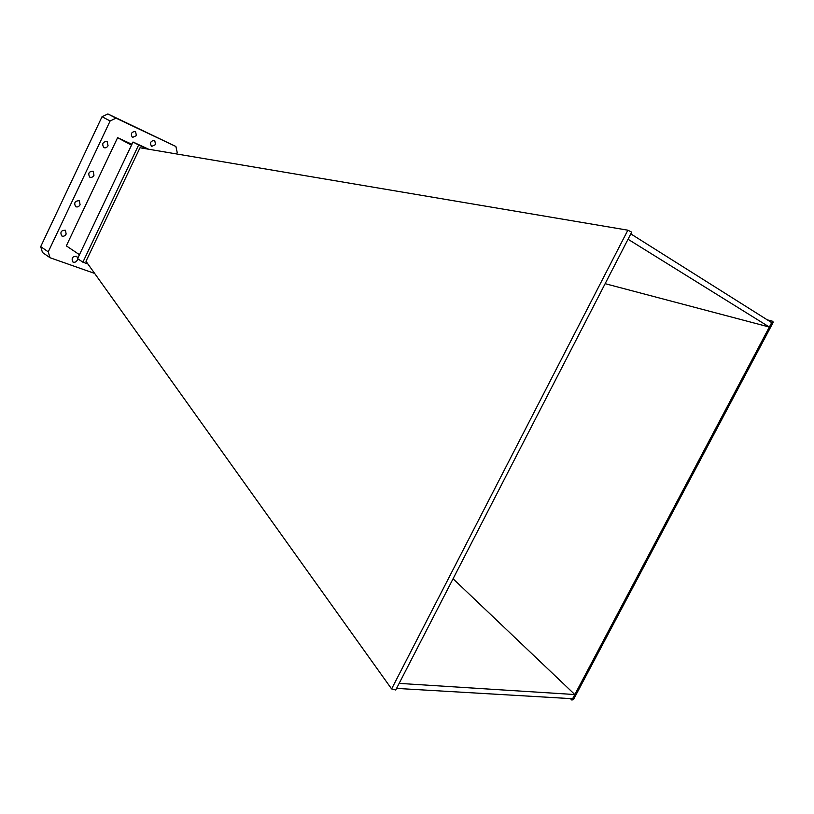 <?xml version="1.0" encoding="UTF-8"?>
<svg xmlns="http://www.w3.org/2000/svg" width="814" height="814" viewBox="0 0 814 814"><rect width="100%" height="100%" fill="white"/><g stroke="black" fill="none" stroke-linecap="round" stroke-linejoin="round"><path stroke-width="1.22" d="M391.605 688.929L85.979 261.294L139.998 147.772L627.859 230.189L391.605 688.929L395.736 690.007L396.571 688.4L572.618 698.727L574.826 694.546L399.155 683.384L396.571 688.4M627.859 230.189L631.695 232.143L628.042 239.245L769.352 327.045L772.445 321.204L773.3 322.13L573.544 699.46L571.906 700.071L570.36 698.595M630.809 233.883L771.692 322.629M628.042 239.245L399.155 683.384M453.072 578.754L574.826 694.546L769.352 327.045L605.138 283.679M772.445 321.204L767.297 319.851M147.273 149.003L138.624 145.014L82.886 262.189L77.595 258.618L132.997 142.012L148.657 149.237M82.886 262.189L87.902 263.98M138.624 145.014L132.997 142.012M79.457 254.69L66.331 245.869L117.592 137.688L131.919 144.271M117.592 137.688L131.502 145.167M155.586 144.577L151.597 146.459C149.573 142.837 150.61 140.822 154.701 140.405L155.586 144.577M77.737 258.71L77.371 260.053C76.099 262.118 74.583 262.739 72.812 261.925C71.225 258.099 72.527 256.227 76.709 256.308L77.747 258.303M66.158 234.056C64.916 236.08 63.411 236.691 61.65 235.887C59.971 232.071 61.243 230.199 65.446 230.26L66.158 234.056M80.098 204.741C78.877 206.766 77.381 207.397 75.6 206.634C73.759 202.747 74.99 200.793 79.304 200.743L80.098 204.741M93.986 175.254C92.837 177.187 91.412 177.808 89.703 177.106C87.78 173.351 88.93 171.388 93.142 171.225L93.986 175.254M108.059 145.696C106.919 147.619 105.505 148.26 103.795 147.588C101.699 143.783 102.808 141.728 107.112 141.443L108.059 145.696M136.426 135.612L132.428 137.464C130.382 133.842 131.41 131.848 135.511 131.461L136.426 135.612M94.648 273.423L50.01 257.723L48.25 251.852L110.114 120.971L116.036 118.152L175.895 146.5L177.208 152.472L176.506 153.938M50.01 257.723L42.481 252.493L40.7 246.642L102.025 116.717L107.926 113.929L175.895 146.5M102.025 116.717L110.114 120.971M40.7 246.642L48.25 251.852M107.926 113.929L116.036 118.152M572.618 698.727L571.906 700.071"/></g></svg>
